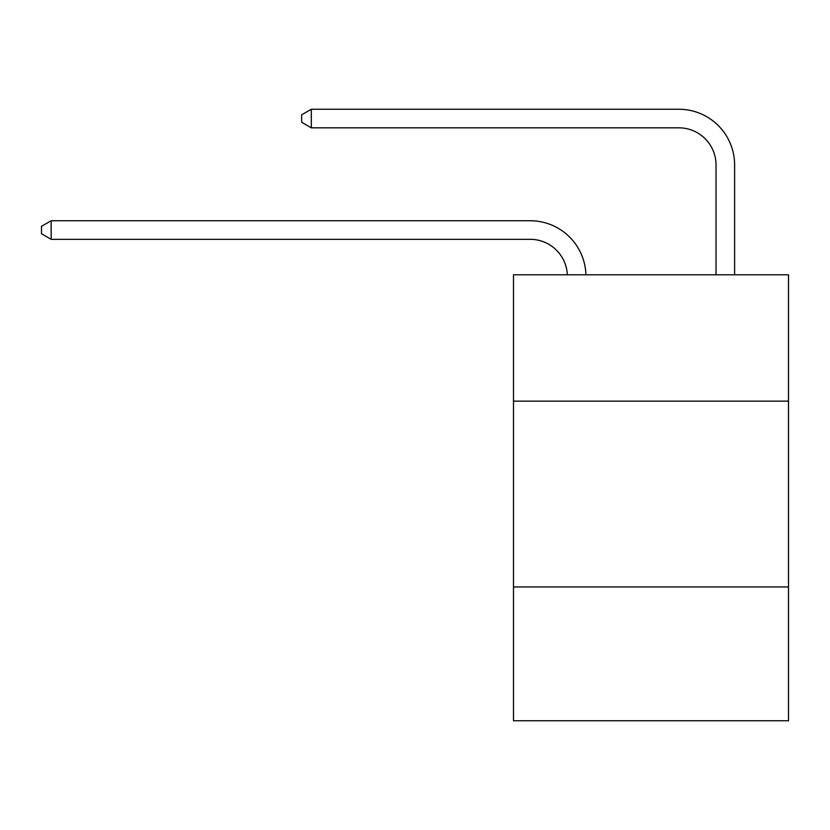 <?xml version="1.0" encoding="UTF-8"?>
<svg xmlns="http://www.w3.org/2000/svg" width="830" height="830" viewBox="0 0 830 830"><rect width="100%" height="100%" fill="white"/><g stroke="black" fill="none" stroke-linecap="round" stroke-linejoin="round"><path stroke-width="1.25" d="M513.49 401.139L788.5 401.139L788.5 274.782L513.49 274.782L513.49 720.751L788.5 720.751L788.5 586.955L513.49 586.955M788.5 586.955L788.5 401.139M530.204 239.32A37.163 37.163 0 0 1 567.336 274.782A37.163 37.163 0 0 0 530.204 239.32A37.163 37.163 0 0 1 567.336 274.782A37.163 37.163 0 0 0 530.204 239.32A37.163 37.163 0 0 1 567.336 274.782A37.163 37.163 0 0 0 530.204 239.32A37.163 37.163 0 0 1 567.336 274.782A37.163 37.163 0 0 0 530.204 239.32A37.163 37.163 0 0 1 567.336 274.782A37.163 37.163 0 0 0 530.204 239.32A37.163 37.163 0 0 1 567.336 274.782A37.163 37.163 0 0 0 530.204 239.32A37.163 37.163 0 0 1 567.336 274.782A37.163 37.163 0 0 0 530.204 239.32L51.159 239.32L41.5 233.749L41.5 226.32L51.159 220.739L530.204 220.739A55.745 55.745 0 0 1 585.928 274.782M716.031 274.782L716.031 164.994A37.163 37.163 0 0 0 678.867 127.83L311.312 127.83L301.653 122.259L301.653 114.82L311.312 109.249L678.867 109.249A55.745 55.745 0 0 1 734.612 164.994L734.612 274.782M51.159 239.32L51.159 220.739L530.204 220.739M716.031 164.994A37.163 37.163 0 0 0 678.867 127.83A37.163 37.163 0 0 1 716.031 164.994A37.163 37.163 0 0 0 678.867 127.83A37.163 37.163 0 0 1 716.031 164.994A37.163 37.163 0 0 0 678.867 127.83A37.163 37.163 0 0 1 716.031 164.994A37.163 37.163 0 0 0 678.867 127.83A37.163 37.163 0 0 1 716.031 164.994A37.163 37.163 0 0 0 678.867 127.83A37.163 37.163 0 0 1 716.031 164.994A37.163 37.163 0 0 0 678.867 127.83A37.163 37.163 0 0 1 716.031 164.994A37.163 37.163 0 0 0 678.867 127.83M311.312 127.83L311.312 109.249L678.867 109.249"/></g></svg>
